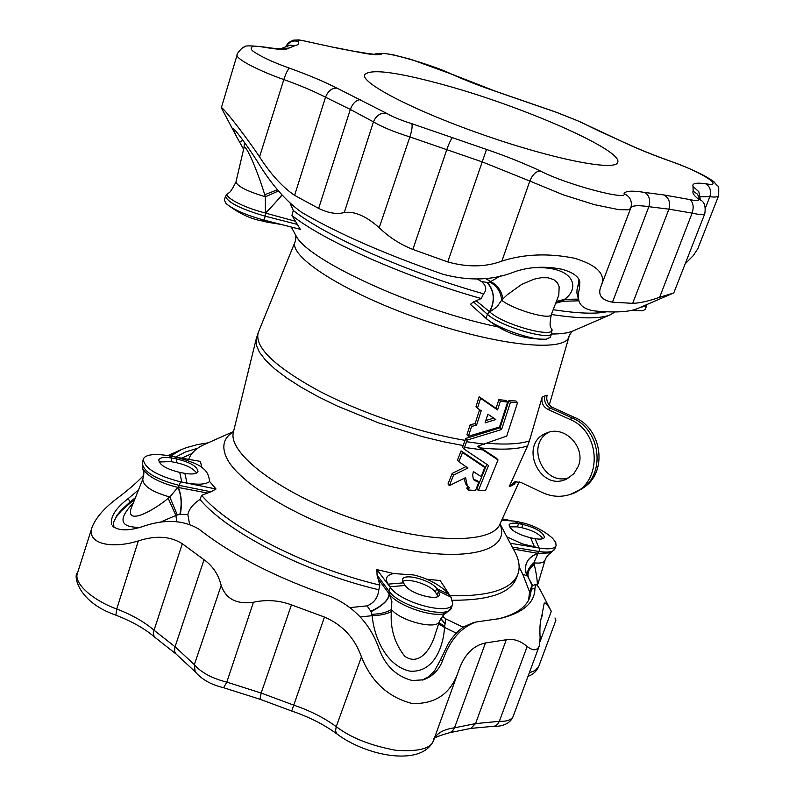 <?xml version="1.0" encoding="UTF-8"?>
<svg xmlns="http://www.w3.org/2000/svg" width="796" height="796" viewBox="0 0 796 796"><rect width="100%" height="100%" fill="white"/><g stroke="black" fill="none" stroke-linecap="round" stroke-linejoin="round"><path stroke-width="1.19" d="M498.027 459.959L485.48 490.684L478.346 490.595L488.525 465.501L463.949 448.984L467.152 440.069L501.609 429.532L510.445 402.259L517.549 402.667L506.744 436.049L477.401 446.367L498.027 459.959L496.455 458.197L478.068 446.178M486.764 464.376L476.854 488.814L478.346 490.595M517.549 402.667L515.927 400.995L508.873 400.627L500.057 427.85L465.73 438.447L462.536 447.342L463.949 448.984M516.156 481.59L514.256 484.306L509.251 486.625L527.579 445.919C517.111 449.382 501.47 450.048 480.645 447.929M467.62 486.286L466.814 488.276L468.257 490.018L469.232 487.6L467.332 485.968L465.61 477.61L449.362 485.65L447.989 483.958L452.188 473.391L465.959 466.615M463.939 478.476L465.899 484.237L467.332 485.968M461.123 450.904L457.471 460.098L458.874 461.75L462.536 452.546L461.123 450.904L483.311 465.799L484.814 467.531L481.142 476.595L473.381 471.57L472.645 475.122L473.312 478.834L474.227 480.286L478.774 482.436L477.292 480.685L473.57 479.341M487.58 443.263C505.948 444.805 519.897 444.019 529.42 440.904L527.579 445.919M529.42 440.904L542.215 396.955L547.091 395.164C545.986 400.657 547.857 404.766 552.713 407.512L547.877 409.383C543.001 406.637 541.121 402.497 542.215 396.955M480.615 398.328L497.56 409.95L500.366 401.284L507.619 402.03L506.057 400.408L498.843 399.691L496.047 408.338L479.172 396.776L475.998 406.607L477.441 408.179L480.615 398.328L479.172 396.776M470.128 424.805L466.954 434.656L468.376 436.278L471.56 426.407L470.128 424.805L475.122 423.552L479.61 409.681M578.254 466.426C586.443 447.422 564.404 424.487 546.434 433.104C517.718 443.86 540.126 493.122 567.23 478.704L573.866 473.69L578.254 466.426M509.251 486.625L514.813 481.829L520.902 482.436L542.544 492.625C551.797 496.843 561.081 497.42 570.394 494.366C602.323 485.222 602.124 432.228 569.866 419.373L547.877 409.383M142.792 479.192L130.803 509.271C126.813 525.539 154.842 509.639 168.155 498.296L169.846 497.002C151.897 491.858 142.882 485.918 142.792 479.192C145.001 469.889 143.28 472.297 142.802 468.854L142.205 462.775L143.32 459.212C144.225 456.665 147.399 455.143 152.832 454.665C153.946 454.098 159.419 454.446 169.249 455.71L174.304 456.665C190.214 460.983 199.826 464.924 203.139 468.466C206.811 471.172 208.98 475.53 209.637 481.53C205.766 484.456 198.214 484.953 187 483.043L181.826 482.087L179.717 472.396L184.861 473.361C192.373 474.595 196.751 473.978 197.985 471.511C197.279 466.476 190.324 462.327 177.12 459.053L176.006 462.585C186.493 464.964 193.348 468.436 196.582 473.013M143.32 459.212C144.315 468.128 156.693 475.67 180.463 481.829L216.034 488.993L209.637 481.53M216.034 488.993L211 491.789L201.617 495.311C229.178 527.997 306.53 567.677 379.861 585.11L377.065 575.17L376.896 569.598L390.339 587.448C400.627 602.91 450.407 615.985 452.795 603.965L450.984 597.139L438.556 591.149L437.233 594.811L435.362 592.214C430.736 584.99 408.328 577.647 402.667 581.508M377.065 575.17L389.025 591.139L390.339 587.448L388.08 584.155C384.637 578.553 386.488 575.02 393.632 573.558L376.896 569.598M393.632 573.558L413.582 574.941C425.631 577.767 436.158 582.911 445.163 590.383L450.984 597.139M451.451 597.816L440.158 580.553L426.775 579.229M450.068 595.716C489.172 596.572 511.778 589.368 517.878 574.125C520.176 567.737 519.281 560.533 515.201 552.523L510.196 543.22L540.146 548.175C549.28 549.558 554.593 548.703 556.096 545.628L555.717 542.305L552.543 538.245C543.111 529.947 531.857 524.514 518.783 521.947L522.932 524.455L521.728 527.698L517.36 526.872L509.36 526.852M500.057 523.848L510.196 543.22M233.526 431.551L204.612 444.397C196.333 448.068 191.02 453.053 188.652 459.372M201.806 467.541L200.453 461.411L178.951 457.69M181.607 458.148L191.906 453.581M176.752 521.559L175.896 515.46L159.091 522.693M140.016 527.36C119.878 527.509 117.629 519.41 133.27 503.062M134.902 498.983L121.291 510.853L116.395 516.773L113.738 521.758M201.617 495.311L199.975 499.47C193.08 503.997 189.04 509.042 187.836 514.604L189.538 524.007M187.836 514.604L179.906 514.216L175.896 515.46L168.155 498.296M456.337 633.128L444.556 627.467C443.123 648.402 433.163 672.918 409.91 671.147C386.408 665.914 374.03 637.656 372.18 615.676L371.075 611.686L367.085 605.865L350.578 607.537M367.085 605.865C374.08 603.01 377.991 597.637 378.816 589.756L379.861 585.11M199.975 499.47C227.377 532.405 305.176 572.394 378.816 589.756M377.921 578.632L389.373 594.164C397.841 606.363 435.919 618.79 446.397 612.801C446.347 611.278 444.059 614.044 439.531 621.109L439.531 621.109C437.979 630.392 400.876 621.497 391.353 609.398L391.324 611.636C386.458 614.134 380.08 615.477 372.18 615.676L360.27 616.96M442.357 616.014L445.72 618.83L463.173 627.238M445.72 618.83L444.556 627.467L438.606 623.925M532.643 585.528L528.027 577L526.992 575.866L522.733 574.165L529.559 591.826L528.614 600.104M522.733 574.165L519.141 566.991M452.685 600.254C489.271 600.343 510.485 593.03 516.315 578.314L517.878 574.125M513.33 549.051L537.987 553.379L550.961 552.822C552.334 551.598 546.792 554.902 545.021 560.235C544.066 562.682 540.345 563.548 533.857 562.842L534.245 564.384C528.763 568.881 526.872 573.409 528.594 577.966L532.176 585.677L529.778 597.507C526.076 607.388 515.589 614.522 498.336 618.9M529.559 591.826L531.609 586.344M142.205 462.775C143.19 471.73 155.558 479.282 179.319 485.431L180.463 481.829L181.826 482.087M169.249 455.71L172.045 458.098L170.931 461.63L176.006 462.585M179.717 472.396C166.424 469.113 159.429 464.964 158.742 459.939C160.026 457.431 164.464 456.814 172.045 458.098L177.12 459.053L174.304 456.665M170.931 461.63L159.021 461.978M142.802 468.854C147.996 476.685 159.668 482.864 177.816 487.391L207.746 493.082M177.19 514.753L169.846 497.002L177.816 487.391C181.359 494.814 182.055 503.759 179.906 514.216M180.364 514.246C182.125 503.918 181.438 494.983 178.334 487.46L179.319 485.431L211 491.789M403.403 582.861L402.547 579.398C404 572.802 431.323 580.165 436.686 588.562L438.556 591.149L439.511 594.801C438.148 601.458 410.318 593.915 405.204 585.458L403.403 582.861L388.08 584.155M438.079 596.343L437.233 594.811M446.397 612.801L451.451 607.627L452.795 603.965M371.075 611.686C382.796 605.647 388.896 599.806 389.373 594.164L391.871 601.468L391.353 609.398C386.647 612.472 380.249 614.094 372.17 614.243M391.324 611.636C390.159 628.542 394.617 643.387 404.696 656.173C419.154 666.7 431.233 648.491 434.954 635.079L434.974 635.019M445.253 623.517L440.705 618.412M445.064 623.805L440.626 618.562M444.506 626.054L438.974 622.81M370.747 611.308C382.617 605.686 388.756 599.866 389.144 593.836L389.025 591.139C399.284 606.652 449.043 619.696 451.451 607.627M512.256 547.081L538.902 551.469L540.146 548.175L522.435 543.897L506.933 536.872M501.709 520.206L514.435 521.121L518.564 523.629L522.932 524.455C536.156 527.947 543.32 532.265 544.434 537.39C543.549 539.141 540.434 539.559 535.071 538.643L530.653 537.817C517.35 534.305 510.146 529.997 509.072 524.882C509.977 523.101 513.151 522.683 518.564 523.629L517.36 526.872M509.729 520.415L502.306 518.883M542.922 538.673C539.161 533.827 532.096 530.176 521.728 527.698M550.961 552.822L554.862 548.892L556.096 545.628M526.992 575.866C523.27 565.13 526.942 557.638 537.987 553.379L533.857 562.842C528.325 567.638 526.385 572.364 528.027 577M534.245 564.384C536.404 573.707 537.449 580.752 537.37 585.508M526.833 575.797C523.231 565.26 526.823 557.757 537.628 553.29L538.902 551.469C548.046 552.842 553.359 551.976 554.862 548.892M551.349 314.49C580.682 318.937 600.443 318.987 610.641 314.649L614.93 311.952M473.491 301.903L470.406 304.341L486.018 318.3C495.759 327.753 534.235 341.185 546.136 339.275L550.325 337.255L551.777 333.295L551.449 328.32C558.503 339.773 503.181 325.106 489.769 311.903L496.843 306.997L501.679 300.191L506.972 294.978L521.629 284.421L533.967 279.187L540.952 277.744L547.966 277.764L553.817 279.635L557.479 282.898L559.16 286.809L558.792 295.216L551.32 314.549C550.514 320.47 512.694 309.475 501.679 300.191C500.853 291.913 496.903 285.863 489.829 282.053L487.56 282.52L481.56 281.555C486.326 285.804 486.993 289.883 483.55 293.794L481.242 298.54L473.491 301.903L487.441 314.301L486.018 318.3M225.527 196.204L228.114 193C221.736 196.005 243.297 207.676 265.347 212.97L265.227 216.194C240.76 209.049 227.527 202.383 225.527 196.204L224.323 200.045L226.094 203.577C233.437 209.656 246.064 215.149 263.983 220.084L300.331 229.338L291.963 215.447C323.435 240.8 405.791 277.396 481.242 298.54M579.568 287.734L578.393 283.754L577.02 289.644L576.911 293.037L578.851 300.719L578.155 294.54L579.568 287.734L579.826 281.724C578.543 276.381 572.563 272.222 561.877 269.247C545.061 265.924 529.31 266.76 514.614 271.764C493.172 280.421 469.292 281.257 442.994 274.262C385.592 254.392 338.539 233.815 301.853 212.502C285.674 200.98 270.68 183.697 256.869 160.653C247.049 145.668 239.546 135.28 234.382 129.489L232.76 128.216L236.611 136.713L243.606 149.27M578.851 300.719C580.423 306.38 585.856 309.803 595.179 310.997C615.248 312.818 629.407 311.992 637.666 308.52L673.147 293.187L659.625 297.286C648.611 301.137 639.626 303.157 632.671 303.336L612.482 302.191C601.169 300.102 597.388 294.669 601.149 285.913L601.308 285.505C606.045 274.282 597.169 265.207 574.652 258.272C548.534 253.009 524.275 253.944 501.878 261.088C485.64 267.157 467.6 267.436 447.76 261.934L412.845 249.427C400 244.302 388.786 237.059 379.214 227.686C366.1 216.064 354.459 211.02 344.29 212.532C336.977 214.522 328.42 213.149 318.639 208.413L294.6 195.348C282.321 186.951 270.64 174.125 259.556 156.872C242.193 131.081 221.298 105.39 221.348 107.778L236.611 136.713M700.301 196.791L709.843 196.692C714.818 197.358 717.743 197.04 718.619 195.746L697.803 248.71L693.316 255.586L685.197 263.784M447.083 85.739C525.529 107.52 623.547 150.633 617.676 162.374C615.636 171.419 554.951 159.707 485.281 135.519C415.572 111.44 360.638 83.112 364.628 74.754C370.429 68.406 397.92 72.078 447.083 85.739M578.393 283.754L579.03 279.675M239.447 141.887L243.009 140.414M291.963 215.447L293.266 210.472L290.222 203.577M293.266 210.472C324.728 235.755 407.731 272.55 483.55 293.794M481.56 281.555L477.321 279.078M500.515 275.874L489.829 282.053M502.943 298.908C501.619 290.938 497.51 285.117 490.585 281.436L485.381 278.481M578.324 299.107L564.563 299.356C581.309 287.326 573.468 265.158 532.086 267.844M555.907 303.167L562.901 301.306L564.563 299.356L556.613 301.405M553.27 309.694C577.498 313.465 595.269 314.161 606.572 311.793M282.073 195.139L265.834 213.189L295.684 221.348M235.954 181.946L244.074 147.28C247.098 145.3 259.954 178.085 264.7 194.741L265.386 196.801C247.267 191.329 237.457 186.383 235.954 181.946C231.994 189.916 229.377 193.597 228.114 193M278.5 190.95L265.386 196.801L265.347 212.97C272.421 206.104 277.923 200.075 281.844 194.881M277.515 189.746L264.7 194.741M476.078 300.689L489.769 311.903C495.261 300.997 494.525 291.207 487.56 282.52M563.21 300.908L555.966 303.017M563.16 300.818L555.986 302.958M563.757 299.953L556.503 301.684M487.092 282.49C494.415 291.047 495.202 300.798 489.46 311.763L487.441 314.301C499.639 326.191 550.961 341.275 551.777 333.295M633.317 309.992L642.571 310.768L645.347 309.435L646.969 304.5M570.394 494.366L581.667 489.003C606.074 473.431 600.373 429.402 572.354 418.069L550.553 408.169C545.688 405.423 543.807 401.293 544.912 395.761M581.667 489.003L583.776 487.51C607.905 472.118 602.273 428.636 574.583 417.432L552.713 407.512M548.912 432.238C524.644 444.596 544.136 487.45 569.528 477.411M515.798 481.63L511.748 485.868M197.746 448.208L185.548 451.929L175.846 456.974M111.589 524.425C110.216 516.853 115.709 508.266 128.076 498.654L130.275 501.868L121.659 509.659L116.773 515.579L113.599 522.256L113.898 527.201L112.554 525.977C118.136 530.763 127.728 531.091 141.32 526.982C163.936 518.873 183.219 519.649 199.179 529.3C232.372 555.3 276.331 577.767 331.076 596.692C354.887 607.209 371.026 624.989 379.503 650.014C385.851 666.351 396.766 676.52 412.248 680.53L423.392 679.814C432.775 676.391 439.273 669.744 442.884 659.884L440.098 660.67L447.879 644.432C452.317 636.89 457.61 631.019 463.76 626.83L473.302 622.651M208.154 442.825L197.488 444.586L186.214 447.7L181.279 449.65L170.782 455.999M539.25 645.994C537.051 650.859 533.031 651.019 527.191 646.481C520.285 640.71 513.311 638.472 506.266 639.765L475.55 723.594L499.331 721.325C506.873 721.594 511.5 719.922 513.211 716.3L539.25 645.994L540.106 637.785C539.588 628.482 540.046 621.676 541.489 617.378L544.175 603.378C545.23 601.846 547.598 604.502 551.3 611.348L541.827 592.97C538.992 587.339 536.972 584.503 535.778 584.473L534.932 588.125L531.27 589.299L529.28 594.572M442.884 659.884C450.038 639.894 461.103 627.268 476.078 621.994L499.997 618.542C523.35 612.751 534.992 602.612 534.932 588.125M128.076 498.654L138.484 490.018M143.778 475.113C138.156 481.381 129.708 488.824 118.415 497.42C104.953 507.281 96.207 517.131 92.177 526.952C85.958 543.927 111.569 549.29 138.335 540.912C155.807 535.25 170.463 536.196 182.314 543.748L204.015 559.707C212.751 565.966 218.472 574.543 221.189 585.448C225.925 598.99 236.681 604.582 253.446 602.224C266.451 599.418 279.117 600.303 291.435 604.87L324.47 617.059C342.469 624.79 354.797 638.054 361.434 656.869C371.354 681.814 388.279 697.366 412.219 703.525C435.512 704.162 450.874 693.565 458.287 671.744L458.287 671.734C463.819 655.178 472.874 645.586 485.451 642.959L506.266 639.765M555.001 617.955L555.936 620.154L538.822 666.222C536.832 671.068 533.221 674.451 527.997 676.381M129.907 503.062L130.275 501.868L135.429 497.659M440.098 660.67L434.556 670.819L428.586 676.729L422.188 680.132M121.291 510.853L121.659 509.659M497.56 409.95L496.047 408.338M471.56 426.407L476.565 425.163L481.212 410.786L477.441 408.179M476.565 425.163L475.122 423.552M507.619 402.03L499.54 426.974L468.376 436.278M500.366 401.284L498.843 399.691M495.838 419.532L485.062 422.855L487.858 414.189L495.838 419.532M485.789 420.596L493.699 418.119M501.609 429.532L500.057 427.85M467.152 440.069L465.73 438.447M510.445 402.259L508.873 400.627M478.774 482.436L475.51 490.485L468.257 490.018M449.362 485.65L453.571 475.063L452.188 473.391M453.571 475.063L467.998 467.988L458.874 461.75M462.536 452.546L484.814 467.531M463.252 445.551L443.263 441.7L422.129 436.556L378.558 422.885L336.867 405.861L318.032 396.627L301.137 387.204L286.57 377.851L274.63 368.767L265.526 360.16L259.397 352.21L256.302 345.096L256.212 338.917L258.302 332.449C254.173 346.767 273.864 365.981 317.365 390.11C359.722 412.577 418.965 432.706 465.113 440.357M256.212 338.917L233.477 431.76C227.039 453.083 280.5 493.709 352.638 518.564C424.706 543.648 491.838 544.772 499.968 524.037L519.151 481.819M258.302 332.449L295.167 241.596C287.655 256.372 345.136 293.167 421.562 319.524C497.928 346.071 565.847 352.708 569.09 336.449L549.3 404.955M233.457 431.83C224.522 437.153 221.815 444.795 225.328 454.755C234.82 483.252 310.49 526.992 386.179 545.35C461.969 564.065 511.858 552.116 499.938 524.106M187 483.043L184.861 473.361M449.083 594.552L436.686 588.562L435.362 592.214M389.851 586.761L405.204 585.458M534.554 547.16L530.653 537.817M538.992 547.976L535.071 538.643M291.256 227.029L296.231 236.153C308.231 260.581 416.149 310.042 497.759 326.858M551.519 334.002C561.071 334.041 568.205 333.036 572.921 330.997L610.641 314.649M286.451 46.098C289.406 41.77 293.276 40.198 298.062 41.382C297.595 39.86 301.495 40.108 309.773 42.148L337.514 48.188L309.773 42.148M281.525 48.606L281.535 48.606C281.993 48.228 283.028 49.939 264.262 47.044L265.695 47.501C278.879 49.76 286.669 49.949 289.057 48.058L295.077 45.611C298.361 44.944 299.356 43.531 298.062 41.382M265.695 47.501C253.387 45.233 248.919 46.267 252.272 50.626C260.063 56.267 272.461 62.108 289.465 68.157C308.301 74.933 324.141 81.59 336.977 88.127L386.478 113.271C392.348 116.743 400.776 120.216 411.771 123.669L486.515 149.429C506.445 156.275 524.405 163.469 540.385 170.991C565.389 184.204 628.86 201.209 624.074 193.597C625.457 190.831 632.362 190.443 644.82 192.453L663.973 194.97L689.734 199.547C697.505 201.239 700.102 200.871 697.535 198.423C693.704 195.169 692.241 192.741 693.147 191.159L693.037 186.493C691.883 183.418 696.042 182.483 705.515 183.707C727.056 187.906 699.067 170.672 668.988 160.722C652.073 154.663 637.248 148.643 624.512 142.663L577.936 120.873L556.553 112.375L495.639 91.361C479.272 85.719 464.844 80.088 452.327 74.466C433.72 65.143 381.772 50.188 381.374 54.138C378.319 55.342 370.498 54.645 357.921 52.058L337.514 48.188M336.071 47.75L357.921 52.058M577.936 120.873L556.275 112.206L495.639 91.291L453.153 74.715L410.925 59.352L394.08 55.023C386.1 53.242 376.06 52.825 375.354 54.108L381.374 54.138M453.153 74.715L452.327 74.466M705.515 183.707C710.072 186.483 711.515 190.811 709.843 196.692L705.435 208.005M579.309 121.41L601.975 132.444M602.632 132.624L624.512 142.663M625.397 142.952C637.815 148.772 652.342 154.673 668.998 160.653L668.988 160.722M659.625 297.286L692.122 213.109C699.654 214.811 703.883 215.01 704.788 213.706L673.824 292.838M632.671 303.336L668.909 209.159L692.122 213.109C694.042 206.821 693.246 202.303 689.734 199.547M704.788 213.706C705.843 206.622 704.5 202.104 700.749 200.164L697.535 198.423M699.813 199.338L697.495 194.184L693.147 191.159M700.38 199.846L698.828 191.707L693.037 186.493M630.74 208.134L601.378 285.316M601.308 285.505L630.91 207.656L629.765 209.119L627.537 209.796L618.711 209.646L594.413 204.652L563.409 194.891L529.818 181.05L501.878 261.088M663.973 194.97C669.038 198.035 670.68 202.761 668.909 209.159L648.849 206.691C638.123 205.06 632.114 205.458 630.82 207.915M644.82 192.453C649.347 195.468 650.69 200.224 648.849 206.691L612.482 302.191M630.91 207.656C632.372 201.149 630.094 196.463 624.074 193.597M344.29 212.532L373.453 121.858C381.851 126.922 393.99 131.947 409.88 136.922L482.485 161.986L529.818 181.05C532.554 174.543 536.076 171.19 540.385 170.991M486.515 149.429L447.76 261.934M452.685 137.419C451.183 138.773 449.252 142.753 446.894 149.34L412.845 249.427M411.771 123.669C412.597 125.808 411.97 130.226 409.88 136.922L379.214 227.686M318.639 208.413L350.33 109.46L373.453 121.858C376.19 115.48 380.528 112.624 386.478 113.271M360.697 99.679C356.31 99.818 352.857 103.072 350.33 109.46L325.524 97.221C314.301 91.421 300.4 85.53 283.824 79.55L259.556 156.872M289.465 68.157C287.853 69.361 285.963 73.162 283.824 79.55C261.546 71.849 234.82 58.884 237.168 54.775L221.348 107.778M336.977 88.127C331.892 87.898 328.071 90.933 325.524 97.221L294.6 195.348M290.162 45.183L295.077 45.611M281.078 48.675L289.057 48.058M297.624 224.472L265.227 216.194L263.983 220.084M270.57 221.756L267.496 222.243L262.232 220.97C250.352 218.93 238.312 213.139 226.094 203.577M265.366 220.432L262.232 220.97M640.551 307.276L646.67 305.933M569.866 419.373L574.583 417.432M253.446 602.224L226.8 682.142C211.875 678.311 201.05 672.481 194.333 664.64L175.06 646.76L153.837 630.074C144.355 621.895 131.987 614.86 116.733 608.96L115.888 615.169C74.973 600.89 73.849 572.752 77.491 573.08C72.894 584.224 96.017 601.806 116.733 608.96L138.335 540.912M204.015 559.707L174.871 647.367L174.573 651.556L176.016 653.974L155.001 637.387L153.618 635.238L153.339 632.412L182.314 543.748M291.435 604.87L261.178 693.047L226.8 682.142L223.586 687.704C211.219 684.789 201.736 679.466 195.159 671.725L194.333 664.64L221.189 585.448M223.586 687.704L259.974 699.236L261.178 693.047L293.893 705.196C310.132 710.699 324.251 717.853 336.25 726.648L361.434 656.869M324.47 617.059L291.694 711.027C309.186 716.967 324.251 724.609 336.887 733.932L335.514 730.947L336.25 726.648C350.588 737.633 370.319 745.494 395.443 750.24C418.596 751.961 431.352 748.558 433.72 740.051L458.277 671.754M527.191 646.481L499.331 721.325L497.52 724.469L494.445 726.211L470.744 728.41L475.55 723.594L454.526 727.823C443.292 729.345 436.357 733.424 433.72 740.041L458.287 671.744M470.744 728.41L449.173 732.817L452.038 731.534L454.327 728.35L485.451 642.959M540.106 641.467L551.3 611.348M529.31 672.839L535.29 670.421L538.822 666.222M541.26 618.064L541.738 616.771M116.395 516.773L116.773 515.579M482.575 449.909L464.565 447.442M466.615 441.72L484.625 444.218M233.477 431.76L233.208 432.407M499.968 524.037L499.779 524.713M439.531 621.109L434.954 635.079M514.435 521.121L518.783 521.947M545.021 560.235L537.419 585.577M295.167 241.596C294.958 243.297 296.47 237.487 295.495 234.88M569.09 336.449C568.195 337.912 570.603 332.41 572.971 330.967M285.883 46.287L288.391 42.735L293.266 40.168L298.938 39.909L309.137 41.88M356.867 51.69C381.891 56.048 373.035 53.451 375.513 54.088M718.619 195.746C718.967 182.583 718.987 188.941 714.35 182.125C705.923 175.667 690.809 168.513 668.998 160.653M700.749 200.164L698.858 198.333M264.262 47.044C250.631 45.491 243.974 45.491 244.292 47.044C242.621 46.516 235.974 54.635 237.168 54.775M290.062 45.203L280.889 48.685M562.901 301.306L578.881 300.798M281.117 224.442L267.496 222.243M244.074 147.28L244.462 142.424M485.968 318.291C502.077 331.295 518.654 339.026 546.136 339.275M551.32 314.549C549.658 323.067 549.698 327.654 551.449 328.32M631.218 310.48L642.571 310.768M168.135 455.501L181.279 449.65M77.491 573.08L92.177 526.952M195.159 671.725L176.016 653.974M155.001 637.387C145.31 628.949 132.275 621.547 115.888 615.169M259.974 699.236L291.694 711.027M449.173 732.817C436.765 736.409 431.611 738.817 433.72 740.051C422.288 767.294 366.2 756.11 336.887 733.932M473.152 622.681L476.078 621.994M513.211 716.3C509.142 726.718 495.679 726.529 493.988 726.221M541.081 618.671L542.305 615.368M532.136 585.697L535.778 584.473"/></g></svg>
